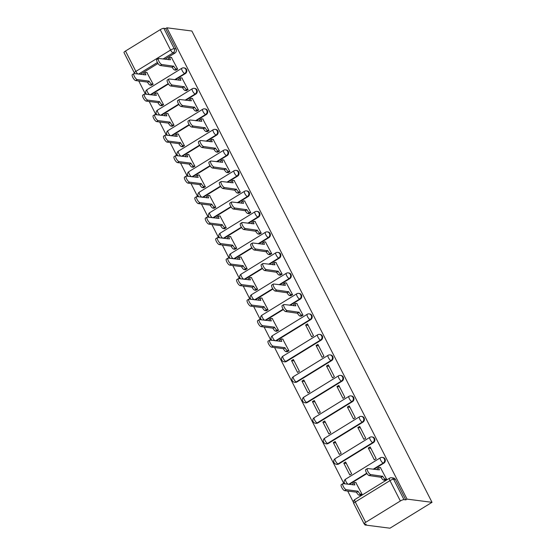 <?xml version="1.0" encoding="UTF-8"?>
<svg xmlns="http://www.w3.org/2000/svg" width="556" height="556" viewBox="0 0 556 556"><rect width="100%" height="100%" fill="white"/><g stroke="black" fill="none" stroke-linecap="round" stroke-linejoin="round"><path stroke-width="0.83" d="M175.321 79.765L185.391 73.566A3.037 2.787 -82.7 0 0 184.439 67.929L183.786 67.846A3.037 2.787 97.3 0 1 184.738 73.482L174.667 79.682M185.767 100.268L195.837 94.068A3.037 2.787 -82.7 0 0 194.885 88.432L194.232 88.348A3.037 2.787 97.3 0 1 195.184 93.985L185.113 100.184M196.212 120.77L206.283 114.571A3.037 2.787 -82.7 0 0 205.331 108.934L204.677 108.851A3.037 2.787 97.3 0 1 205.637 114.487L195.559 120.687M206.658 141.273L216.729 135.08A3.037 2.787 -82.7 0 0 215.777 129.437L215.13 129.353A3.037 2.787 97.3 0 1 216.082 134.997L206.005 141.189M217.104 161.775L227.182 155.583A3.037 2.787 -82.7 0 0 226.222 149.939L225.576 149.856A3.037 2.787 97.3 0 1 226.528 155.499L216.458 161.692M227.55 182.278L237.627 176.085A3.037 2.787 -82.7 0 0 236.675 170.449L236.022 170.365A3.037 2.787 97.3 0 1 236.974 176.002L226.904 182.194M238.003 202.787L248.073 196.588A3.037 2.787 -82.7 0 0 247.121 190.951L246.468 190.868A3.037 2.787 97.3 0 1 247.42 196.504L237.349 202.704M248.449 223.29L258.519 217.09A3.037 2.787 -82.7 0 0 257.567 211.454L256.914 211.37A3.037 2.787 97.3 0 1 257.866 217.007L247.795 223.206M258.894 243.792L268.965 237.593A3.037 2.787 -82.7 0 0 268.013 231.956L267.36 231.873A3.037 2.787 97.3 0 1 268.319 237.509L258.241 243.709M269.34 264.295L279.411 258.095A3.037 2.787 -82.7 0 0 278.459 252.459L277.812 252.375A3.037 2.787 97.3 0 1 278.764 258.012L268.687 264.211M279.786 284.797L289.864 278.598A3.037 2.787 -82.7 0 0 288.905 272.961L288.258 272.878A3.037 2.787 97.3 0 1 289.21 278.514L279.14 284.714M290.232 305.3L300.31 299.107A3.037 2.787 -82.7 0 0 299.357 293.464L298.704 293.38A3.037 2.787 97.3 0 1 299.656 299.024L289.586 305.216M276.158 340.891L310.755 319.61A3.037 2.787 -82.7 0 0 309.803 313.966L309.15 313.883A3.037 2.787 97.3 0 1 310.102 319.526L275.505 340.807M286.5 361.463L321.201 340.112A3.037 2.787 -82.7 0 0 320.249 334.476L319.596 334.392A3.037 2.787 97.3 0 1 320.548 340.029L285.847 361.379A3.037 2.787 97.3 0 1 284.123 361.761L284.769 361.845A3.037 2.787 -82.7 0 0 286.5 361.463L285.847 361.379A3.037 0.959 58.4 0 1 283.324 358.599A3.037 0.959 58.4 0 1 282.914 356.167A3.037 3.037 0 0 0 284.123 361.761M296.946 381.965L331.647 360.615A3.037 2.787 -82.7 0 0 330.695 354.978L330.042 354.895A3.037 2.787 97.3 0 1 331.001 360.531L296.292 381.882A3.037 2.787 97.3 0 1 294.569 382.264L295.215 382.347A3.037 2.787 -82.7 0 0 296.946 381.965L296.292 381.882A3.037 0.959 58.4 0 1 293.77 379.102A3.037 0.959 58.4 0 1 293.366 376.669A3.037 3.037 0 0 0 294.569 382.264M307.392 402.468L342.093 381.117A3.037 2.787 -82.7 0 0 341.141 375.481L340.494 375.397A3.037 2.787 97.3 0 1 341.447 381.034L306.738 402.384A3.037 2.787 97.3 0 1 305.015 402.766L305.668 402.85A3.037 2.787 -82.7 0 0 307.392 402.468L306.738 402.384A3.037 0.959 58.4 0 1 304.215 399.604A3.037 0.959 58.4 0 1 303.812 397.172A3.037 3.037 0 0 0 305.015 402.766M317.837 422.97L352.539 401.62A3.037 2.787 -82.7 0 0 351.587 395.983L350.94 395.9A3.037 2.787 97.3 0 1 351.892 401.536L317.184 422.887A3.037 2.787 97.3 0 1 315.46 423.269L316.114 423.352A3.037 2.787 -82.7 0 0 317.837 422.97L317.184 422.887A3.037 0.959 58.4 0 1 314.661 420.107A3.037 0.959 58.4 0 1 314.258 417.674A3.037 3.037 0 0 0 315.46 423.269M328.283 443.473L362.992 422.122A3.037 2.787 -82.7 0 0 362.039 416.486L361.386 416.402A3.037 2.787 97.3 0 1 362.338 422.039L327.637 443.389A3.037 2.787 97.3 0 1 325.906 443.771L326.56 443.855A3.037 2.787 -82.7 0 0 328.283 443.473L327.637 443.389A3.037 0.959 58.4 0 1 325.114 440.609A3.037 0.959 58.4 0 1 324.704 438.177A3.037 3.037 0 0 0 325.906 443.771M338.729 463.975L373.437 442.625A3.037 2.787 -82.7 0 0 372.485 436.988L371.832 436.905A3.037 2.787 97.3 0 1 372.784 442.541L338.083 463.892A3.037 2.787 97.3 0 1 336.352 464.274L337.005 464.357A3.037 2.787 -82.7 0 0 338.729 463.975L338.083 463.892A3.037 0.959 58.4 0 1 335.56 461.112A3.037 0.959 58.4 0 1 335.15 458.679A3.037 3.037 0 0 0 336.352 464.274M373.813 469.327L383.883 463.134A3.037 2.787 -82.7 0 0 382.931 457.491L382.278 457.407A3.037 2.787 97.3 0 1 383.23 463.051L373.159 469.243M138.75 80.981L145.47 94.166M149.203 101.484L155.916 114.675M159.648 121.986L166.369 135.177M170.094 142.489L176.815 155.68M180.54 162.991L187.261 176.182M190.986 183.494L197.707 196.685M201.432 204.003L208.152 217.187M211.885 224.506L218.598 237.69M222.33 245.008L229.051 258.199M232.776 265.511L239.497 278.702M243.222 286.013L249.943 299.204M253.668 306.516L260.389 319.707M264.114 327.018L270.835 340.209M274.567 347.521L343.962 483.734M347.695 491.045L353.421 502.297M364.493 524.016L364.986 524.989L389.958 528.2L432.019 502.325L407.048 499.114L166.904 27.8L191.869 31.011L432.019 502.325M125.503 51.027L135.879 71.397A3.037 0.709 153 0 0 134.364 72.926L123.981 52.556A3.037 0.709 -27 0 1 125.503 51.027L160.204 29.677A3.037 0.709 -27 0 1 163.839 28.321L165.674 28.558L176.057 48.928A3.037 2.787 97.3 0 1 174.945 53.063L164.868 59.263M158.015 63.474L140.341 74.351M165.674 28.558L166.904 27.8M365.646 522.341L400.355 500.991L389.971 480.62L355.27 501.971L365.646 522.341A3.037 0.709 153 0 0 364.131 523.87A3.037 0.709 153 0 0 364.382 524.002L366.216 524.238L364.986 524.989M405.824 499.872L395.441 479.494A3.037 2.787 -82.7 0 0 393.377 477.993L391.542 477.764A3.037 2.787 97.3 0 1 393.606 479.265L403.99 499.635L405.824 499.872L407.048 499.114M403.99 499.635A3.037 0.709 153 0 0 400.355 500.991M384.689 480.203L386.615 479.237L380.38 467.533M360.163 495.292L362.088 494.326L355.854 482.622M343.775 463.12L349.8 474.949L351.635 473.816L345.61 461.987L343.775 463.12L346.36 463.454M368.294 448.032L374.327 459.861L376.162 458.728L370.136 446.899L368.294 448.032L370.88 448.365M333.322 442.618L339.355 454.447L341.189 453.314L335.164 441.485L333.322 442.618L335.907 442.951M357.849 427.529L363.881 439.358L365.716 438.225L359.69 426.396L357.849 427.529L360.434 427.863M322.876 422.115L328.902 433.944L330.744 432.811L324.718 420.982L322.876 422.115L325.462 422.449M347.403 407.027L353.428 418.856L355.27 417.723L349.244 405.894L347.403 407.027L349.988 407.36M312.43 401.613L318.456 413.442L320.298 412.309L314.272 400.48L312.43 401.613L315.016 401.946M336.957 386.524L342.982 398.353L344.824 397.22L338.799 385.391L336.957 386.524L339.542 386.858M301.984 381.11L308.01 392.939L309.852 391.806L303.826 379.977L301.984 381.11L304.57 381.444M326.511 366.022L332.537 377.851L334.378 376.718L328.353 364.889L326.511 366.022L329.096 366.355M291.539 360.608L297.564 372.437L299.406 371.304L293.373 359.475L291.539 360.608L294.124 360.934M316.065 345.519L322.091 357.348L323.933 356.215L317.9 344.386L316.065 345.519L318.651 345.846M287.035 351.767L288.953 350.801L282.726 339.097M305.619 325.01L311.645 336.839L313.48 335.713L307.454 323.884L305.619 325.01L308.205 325.343M276.589 331.265L278.507 330.299L272.28 318.595M301.116 316.176L303.034 315.21L296.8 303.506M266.136 310.762L268.061 309.789L261.827 298.092M290.663 295.674L292.588 294.701L286.354 283.004M255.69 290.26L257.616 289.287L251.381 277.583M280.217 275.171L282.142 274.198L275.908 262.495M245.245 269.75L247.17 268.784L240.936 257.08M269.771 254.662L271.696 253.696L265.462 241.992M234.799 249.248L236.724 248.282L230.49 236.578M259.325 234.159L261.25 233.193L255.016 221.49M224.353 228.745L226.271 227.779L220.044 216.075M248.88 213.657L250.798 212.691L244.57 200.987M213.907 208.243L215.825 207.277L209.598 195.573M238.434 193.154L240.352 192.188L234.125 180.485M203.461 187.74L205.379 186.774L199.145 175.07M227.981 172.652L229.906 171.686L223.672 159.982M193.008 167.238L194.934 166.272L188.699 154.568M217.535 152.149L219.46 151.183L213.226 139.48M182.563 146.735L184.488 145.762L178.254 134.065M207.089 131.647L209.014 130.674L202.78 118.977M172.117 126.233L174.042 125.26L167.808 113.556M196.643 111.144L198.568 110.171L192.334 98.468M161.671 105.723L163.589 104.757L157.362 93.054M186.197 90.635L188.116 89.669L181.888 77.965M151.225 85.221L153.143 84.255L146.916 72.551M175.752 70.132L177.67 69.166L171.443 57.463M168.468 83.977L150.794 94.854M178.914 104.486L161.24 115.356M189.36 124.989L171.686 135.859M199.806 145.491L182.132 156.361M210.251 165.994L192.578 176.864M220.697 186.496L203.023 197.366M231.143 206.999L213.476 217.876M241.596 227.501L223.922 238.378M252.042 248.004L234.368 258.881M262.488 268.513L244.814 279.383M272.933 289.016L255.26 299.886M283.379 309.518L265.705 320.388M366.96 473.545L349.286 484.415M380.665 467.568L379.255 467.387A3.037 0.959 58.4 0 0 379.004 467.429A3.037 0.959 58.4 0 0 379.407 469.862L367.676 468.541A3.489 1.105 58.4 0 0 367.384 468.59A3.489 1.105 58.4 0 0 368.058 471.766A3.489 1.105 58.4 0 0 370.755 474.588L382.688 476.304A3.037 0.959 58.4 0 0 385.211 479.084L383.619 480.064A3.037 0.959 -121.6 0 1 381.096 477.284L369.163 475.568A3.489 1.105 -121.6 0 1 366.46 472.746A3.489 1.105 -121.6 0 1 365.792 469.57L367.384 468.59M384.974 480.238L383.619 480.064M377.371 469.785A3.037 0.959 -121.6 0 1 377.406 468.409L379.004 467.429M386.573 479.258L385.211 479.084M382.591 476.103L380.992 477.09M360.448 495.327L359.093 495.153A3.037 0.959 -121.6 0 1 356.57 492.373L358.161 491.393A3.037 0.959 58.4 0 0 360.684 494.173L362.046 494.347M356.139 482.657L354.728 482.476A3.037 0.959 58.4 0 0 354.478 482.518A3.037 0.959 58.4 0 0 354.881 484.95L343.149 483.63A3.489 1.105 58.4 0 0 342.864 483.678A3.489 1.105 58.4 0 0 343.532 486.854A3.489 1.105 58.4 0 0 346.228 489.676L358.064 491.198M356.472 492.178L344.637 490.656A3.489 1.105 -121.6 0 1 341.94 487.834A3.489 1.105 -121.6 0 1 341.266 484.658L342.864 483.678M352.845 484.874A3.037 0.959 -121.6 0 1 352.879 483.498L354.478 482.518M297.092 303.541L295.674 303.361A3.037 0.959 58.4 0 0 295.424 303.402A3.037 0.959 58.4 0 0 295.834 305.835L284.102 304.514A3.489 1.105 58.4 0 0 283.81 304.563A3.489 1.105 58.4 0 0 284.484 307.739A3.489 1.105 58.4 0 0 287.181 310.561L299.114 312.277A3.037 0.959 58.4 0 0 301.637 315.057L300.045 316.037A3.037 0.959 -121.6 0 1 297.523 313.257L285.582 311.541A3.489 1.105 -121.6 0 1 282.886 308.719A3.489 1.105 -121.6 0 1 282.219 305.543L283.81 304.563M301.401 316.211L300.045 316.037M293.797 305.758A3.037 0.959 -121.6 0 1 293.832 304.382L295.424 303.402M302.992 315.231L301.637 315.057M299.017 312.076L297.418 313.063M286.646 283.039L285.228 282.858A3.037 0.959 58.4 0 0 284.978 282.9A3.037 0.959 58.4 0 0 285.388 285.332L273.649 284.012A3.489 1.105 58.4 0 0 273.364 284.06A3.489 1.105 58.4 0 0 274.032 287.237A3.489 1.105 58.4 0 0 276.735 290.058L288.668 291.775A3.037 0.959 58.4 0 0 291.191 294.555L289.593 295.535A3.037 0.959 -121.6 0 1 287.07 292.755L275.137 291.038A3.489 1.105 -121.6 0 1 272.44 288.216A3.489 1.105 -121.6 0 1 271.773 285.04L273.364 284.06M290.955 295.709L289.593 295.535M283.351 285.256A3.037 0.959 -121.6 0 1 283.386 283.88L284.978 282.9M292.546 294.729L291.191 294.555M288.564 291.573L286.972 292.553M276.2 262.536L274.782 262.356A3.037 0.959 58.4 0 0 274.532 262.397A3.037 0.959 58.4 0 0 274.942 264.83L263.203 263.509A3.489 1.105 58.4 0 0 262.918 263.558A3.489 1.105 58.4 0 0 263.586 266.734A3.489 1.105 58.4 0 0 266.289 269.549L278.222 271.272A3.037 0.959 58.4 0 0 280.745 274.052L279.147 275.032A3.037 0.959 -121.6 0 1 276.624 272.252L264.691 270.536A3.489 1.105 -121.6 0 1 261.994 267.714A3.489 1.105 -121.6 0 1 261.32 264.538L262.918 263.558M280.509 275.206L279.147 275.032M272.899 264.753A3.037 0.959 -121.6 0 1 272.94 263.377L274.532 262.397M282.1 274.226L280.745 274.052M278.118 271.071L276.527 272.051M265.747 242.034L264.336 241.846A3.037 0.959 58.4 0 0 264.086 241.895A3.037 0.959 58.4 0 0 264.489 244.327L252.758 243A3.489 1.105 58.4 0 0 252.473 243.055A3.489 1.105 58.4 0 0 253.14 246.232A3.489 1.105 58.4 0 0 255.836 249.046L267.777 250.763A3.037 0.959 58.4 0 0 270.292 253.55L268.701 254.53A3.037 0.959 -121.6 0 1 266.178 251.75L254.245 250.026A3.489 1.105 -121.6 0 1 251.548 247.211A3.489 1.105 -121.6 0 1 250.874 244.035L252.473 243.055M270.063 254.704L268.701 254.53M262.453 244.251A3.037 0.959 -121.6 0 1 262.488 242.875L264.086 241.895M271.655 253.724L270.292 253.55M267.672 250.568L266.081 251.548M255.301 221.531L253.89 221.344A3.037 0.959 58.4 0 0 253.64 221.392A3.037 0.959 58.4 0 0 254.043 223.825L242.312 222.497A3.489 1.105 58.4 0 0 242.02 222.553A3.489 1.105 58.4 0 0 242.694 225.722A3.489 1.105 58.4 0 0 245.391 228.544L257.324 230.26A3.037 0.959 58.4 0 0 259.847 233.04L258.255 234.027A3.037 0.959 -121.6 0 1 255.732 231.24L243.799 229.524A3.489 1.105 -121.6 0 1 241.102 226.709A3.489 1.105 -121.6 0 1 240.428 223.533L242.02 222.553M259.61 234.201L258.255 234.027M252.007 223.748A3.037 0.959 -121.6 0 1 252.042 222.372L253.64 221.392M261.209 233.221L259.847 233.04M257.226 230.066L255.635 231.046M244.855 201.022L243.445 200.841A3.037 0.959 58.4 0 0 243.194 200.89A3.037 0.959 58.4 0 0 243.597 203.322L231.866 201.995A3.489 1.105 58.4 0 0 231.574 202.043A3.489 1.105 58.4 0 0 232.248 205.22A3.489 1.105 58.4 0 0 234.945 208.041L246.878 209.758A3.037 0.959 58.4 0 0 249.401 212.538L247.809 213.518A3.037 0.959 -121.6 0 1 245.286 210.738L233.353 209.021A3.489 1.105 -121.6 0 1 230.65 206.2A3.489 1.105 -121.6 0 1 229.982 203.03L231.574 202.043M249.164 213.699L247.809 213.518M241.561 203.239A3.037 0.959 -121.6 0 1 241.596 201.87L243.194 200.89M250.763 212.712L249.401 212.538M246.781 209.563L245.182 210.543M234.41 180.519L232.992 180.339A3.037 0.959 58.4 0 0 232.742 180.38A3.037 0.959 58.4 0 0 233.152 182.813L221.42 181.492A3.489 1.105 58.4 0 0 221.128 181.541A3.489 1.105 58.4 0 0 221.802 184.717A3.489 1.105 58.4 0 0 224.499 187.539L236.432 189.255A3.037 0.959 58.4 0 0 238.955 192.035L237.363 193.015A3.037 0.959 -121.6 0 1 234.84 190.235L222.907 188.519A3.489 1.105 -121.6 0 1 220.204 185.697A3.489 1.105 -121.6 0 1 219.537 182.521L221.128 181.541M238.719 193.189L237.363 193.015M231.115 182.736A3.037 0.959 -121.6 0 1 231.15 181.367L232.742 180.38M240.31 192.209L238.955 192.035M236.335 189.061L234.736 190.041M223.964 160.017L222.546 159.836A3.037 0.959 58.4 0 0 222.296 159.878A3.037 0.959 58.4 0 0 222.706 162.31L210.967 160.99A3.489 1.105 58.4 0 0 210.682 161.038A3.489 1.105 58.4 0 0 211.35 164.215A3.489 1.105 58.4 0 0 214.053 167.036L225.986 168.753A3.037 0.959 58.4 0 0 228.509 171.533L226.911 172.513A3.037 0.959 -121.6 0 1 224.388 169.733L212.455 168.016A3.489 1.105 -121.6 0 1 209.758 165.195A3.489 1.105 -121.6 0 1 209.091 162.018L210.682 161.038M228.273 172.687L226.911 172.513M220.669 162.234A3.037 0.959 -121.6 0 1 220.704 160.858L222.296 159.878M229.864 171.707L228.509 171.533M225.882 168.558L224.29 169.538M213.518 139.514L212.1 139.334A3.037 0.959 58.4 0 0 211.85 139.375A3.037 0.959 58.4 0 0 212.26 141.808L200.521 140.487A3.489 1.105 58.4 0 0 200.236 140.536A3.489 1.105 58.4 0 0 200.904 143.712A3.489 1.105 58.4 0 0 203.607 146.534L215.54 148.25A3.037 0.959 58.4 0 0 218.063 151.03L216.465 152.01A3.037 0.959 -121.6 0 1 213.942 149.23L202.009 147.514A3.489 1.105 -121.6 0 1 199.312 144.692A3.489 1.105 -121.6 0 1 198.638 141.516L200.236 140.536M217.827 152.184L216.465 152.01M210.217 141.731A3.037 0.959 -121.6 0 1 210.258 140.355L211.85 139.375M219.418 151.204L218.063 151.03M215.436 148.049L213.845 149.036M287.32 351.802L285.965 351.628A3.037 0.959 -121.6 0 1 283.442 348.848L285.033 347.868A3.037 0.959 58.4 0 0 287.556 350.648L288.918 350.822M283.011 339.132L281.6 338.951A3.037 0.959 58.4 0 0 281.35 338.993A3.037 0.959 58.4 0 0 281.753 341.426L270.021 340.105A3.489 1.105 58.4 0 0 269.729 340.154A3.489 1.105 58.4 0 0 270.404 343.33A3.489 1.105 58.4 0 0 273.1 346.152L284.936 347.674M283.338 348.654L271.509 347.132A3.489 1.105 -121.6 0 1 268.805 344.31A3.489 1.105 -121.6 0 1 268.138 341.134L269.729 340.154M279.717 341.349A3.037 0.959 -121.6 0 1 279.751 339.973L281.35 338.993M276.874 331.3L275.519 331.126A3.037 0.959 -121.6 0 1 272.996 328.346L274.588 327.366A3.037 0.959 58.4 0 0 277.11 330.146L278.473 330.32M272.565 318.63L271.147 318.449A3.037 0.959 58.4 0 0 270.897 318.491A3.037 0.959 58.4 0 0 271.307 320.923L259.576 319.603A3.489 1.105 58.4 0 0 259.284 319.651A3.489 1.105 58.4 0 0 259.958 322.827A3.489 1.105 58.4 0 0 262.654 325.649L274.49 327.164M272.892 328.151L261.063 326.629A3.489 1.105 -121.6 0 1 258.359 323.807A3.489 1.105 -121.6 0 1 257.692 320.631L259.284 319.651M269.271 320.847A3.037 0.959 -121.6 0 1 269.306 319.471L270.897 318.491M266.428 310.797L265.073 310.623A3.037 0.959 -121.6 0 1 262.55 307.843L264.142 306.863A3.037 0.959 58.4 0 0 266.665 309.643L268.02 309.817M262.119 298.127L260.701 297.946A3.037 0.959 58.4 0 0 260.451 297.988A3.037 0.959 58.4 0 0 260.861 300.421L249.13 299.1A3.489 1.105 58.4 0 0 248.838 299.149A3.489 1.105 58.4 0 0 249.505 302.325A3.489 1.105 58.4 0 0 252.209 305.147L264.037 306.662M262.446 307.642L250.61 306.127A3.489 1.105 -121.6 0 1 247.913 303.305A3.489 1.105 -121.6 0 1 247.246 300.129L248.838 299.149M258.825 300.344A3.037 0.959 -121.6 0 1 258.86 298.968L260.451 297.988M255.982 290.295L254.62 290.121A3.037 0.959 -121.6 0 1 252.097 287.341L253.696 286.361A3.037 0.959 58.4 0 0 256.219 289.141L257.574 289.315M251.673 277.625L250.256 277.444A3.037 0.959 58.4 0 0 250.005 277.486A3.037 0.959 58.4 0 0 250.415 279.918L238.677 278.598A3.489 1.105 58.4 0 0 238.392 278.646A3.489 1.105 58.4 0 0 239.059 281.822A3.489 1.105 58.4 0 0 241.763 284.637L253.592 286.159M252 287.139L240.164 285.624A3.489 1.105 -121.6 0 1 237.468 282.802A3.489 1.105 -121.6 0 1 236.793 279.626L238.392 278.646M248.372 279.842A3.037 0.959 -121.6 0 1 248.414 278.466L250.005 277.486M245.537 269.792L244.174 269.618A3.037 0.959 -121.6 0 1 241.651 266.838L243.25 265.851A3.037 0.959 58.4 0 0 245.773 268.638L247.128 268.812M241.228 257.122L239.81 256.935A3.037 0.959 58.4 0 0 239.56 256.983A3.037 0.959 58.4 0 0 239.963 259.416L228.231 258.088A3.489 1.105 58.4 0 0 227.946 258.144A3.489 1.105 58.4 0 0 228.613 261.32A3.489 1.105 58.4 0 0 231.31 264.135L243.146 265.657M241.554 266.637L229.718 265.115A3.489 1.105 -121.6 0 1 227.022 262.3A3.489 1.105 -121.6 0 1 226.348 259.124L227.946 258.144M237.926 259.339A3.037 0.959 -121.6 0 1 237.968 257.963L239.56 256.983M235.084 249.29L233.728 249.116A3.037 0.959 -121.6 0 1 231.206 246.329L232.797 245.349A3.037 0.959 58.4 0 0 235.32 248.129L236.682 248.31M230.775 236.62L229.364 236.432A3.037 0.959 58.4 0 0 229.114 236.481A3.037 0.959 58.4 0 0 229.517 238.913L217.785 237.586A3.489 1.105 58.4 0 0 217.5 237.641A3.489 1.105 58.4 0 0 218.167 240.811A3.489 1.105 58.4 0 0 220.864 243.632L232.7 245.154M231.108 246.134L219.272 244.612A3.489 1.105 -121.6 0 1 216.576 241.797A3.489 1.105 -121.6 0 1 215.902 238.621L217.5 237.641M227.48 238.837A3.037 0.959 -121.6 0 1 227.515 237.461L229.114 236.481M224.638 228.787L223.283 228.606A3.037 0.959 -121.6 0 1 220.76 225.826L222.351 224.846A3.037 0.959 58.4 0 0 224.874 227.626L226.236 227.8M220.329 216.11L218.918 215.93A3.037 0.959 58.4 0 0 218.668 215.978A3.037 0.959 58.4 0 0 219.071 218.411L207.339 217.083A3.489 1.105 58.4 0 0 207.047 217.132A3.489 1.105 58.4 0 0 207.722 220.308A3.489 1.105 58.4 0 0 210.418 223.13L222.254 224.652M220.656 225.632L208.827 224.11A3.489 1.105 -121.6 0 1 206.123 221.288A3.489 1.105 -121.6 0 1 205.456 218.119L207.047 217.132M217.035 218.327A3.037 0.959 -121.6 0 1 217.069 216.958L218.668 215.978M214.192 208.278L212.837 208.104A3.037 0.959 -121.6 0 1 210.314 205.324L211.905 204.344A3.037 0.959 58.4 0 0 214.428 207.124L215.791 207.298M209.883 195.608L208.465 195.427A3.037 0.959 58.4 0 0 208.215 195.469A3.037 0.959 58.4 0 0 208.625 197.901L196.893 196.581A3.489 1.105 58.4 0 0 196.602 196.629A3.489 1.105 58.4 0 0 197.276 199.806A3.489 1.105 58.4 0 0 199.972 202.627L211.808 204.149M210.21 205.129L198.381 203.607A3.489 1.105 -121.6 0 1 195.677 200.785A3.489 1.105 -121.6 0 1 195.01 197.609L196.602 196.629M206.589 197.825A3.037 0.959 -121.6 0 1 206.624 196.456L208.215 195.469M203.746 187.775L202.391 187.601A3.037 0.959 -121.6 0 1 199.868 184.821L201.46 183.841A3.037 0.959 58.4 0 0 203.982 186.621L205.338 186.795M199.437 175.105L198.019 174.925A3.037 0.959 58.4 0 0 197.769 174.966A3.037 0.959 58.4 0 0 198.179 177.399L186.448 176.078A3.489 1.105 58.4 0 0 186.156 176.127A3.489 1.105 58.4 0 0 186.823 179.303A3.489 1.105 58.4 0 0 189.526 182.125L201.355 183.647M199.764 184.627L187.928 183.105A3.489 1.105 -121.6 0 1 185.231 180.283A3.489 1.105 -121.6 0 1 184.564 177.107L186.156 176.127M196.143 177.322A3.037 0.959 -121.6 0 1 196.178 175.946L197.769 174.966M193.3 167.273L191.938 167.099A3.037 0.959 -121.6 0 1 189.415 164.319L191.014 163.339A3.037 0.959 58.4 0 0 193.537 166.119L194.892 166.293M188.991 154.603L187.574 154.422A3.037 0.959 58.4 0 0 187.323 154.464A3.037 0.959 58.4 0 0 187.733 156.896L175.995 155.576A3.489 1.105 58.4 0 0 175.71 155.624A3.489 1.105 58.4 0 0 176.377 158.801A3.489 1.105 58.4 0 0 179.081 161.622L190.91 163.137M189.318 164.124L177.482 162.602A3.489 1.105 -121.6 0 1 174.786 159.78A3.489 1.105 -121.6 0 1 174.118 156.604L175.71 155.624M185.69 156.82A3.037 0.959 -121.6 0 1 185.732 155.444L187.323 154.464M203.072 119.012L201.654 118.831A3.037 0.959 58.4 0 0 201.404 118.873A3.037 0.959 58.4 0 0 201.807 121.305L190.076 119.985A3.489 1.105 58.4 0 0 189.791 120.033A3.489 1.105 58.4 0 0 190.458 123.21A3.489 1.105 58.4 0 0 193.154 126.031L205.095 127.748A3.037 0.959 58.4 0 0 207.617 130.528L206.019 131.508A3.037 0.959 -121.6 0 1 203.496 128.728L191.563 127.011A3.489 1.105 -121.6 0 1 188.866 124.19A3.489 1.105 -121.6 0 1 188.192 121.013L189.791 120.033M207.381 131.682L206.019 131.508M199.771 121.229A3.037 0.959 -121.6 0 1 199.806 119.853L201.404 118.873M208.973 130.702L207.617 130.528M204.99 127.546L203.399 128.526M182.855 146.77L181.492 146.596A3.037 0.959 -121.6 0 1 178.969 143.816L180.568 142.836A3.037 0.959 58.4 0 0 183.091 145.616L184.446 145.79M178.545 134.1L177.128 133.92A3.037 0.959 58.4 0 0 176.877 133.961A3.037 0.959 58.4 0 0 177.281 136.394L165.549 135.073A3.489 1.105 58.4 0 0 165.264 135.122A3.489 1.105 58.4 0 0 165.931 138.298A3.489 1.105 58.4 0 0 168.628 141.12L180.464 142.635M178.872 143.615L167.036 142.1A3.489 1.105 -121.6 0 1 164.34 139.278A3.489 1.105 -121.6 0 1 163.666 136.102L165.264 135.122M175.244 136.317A3.037 0.959 -121.6 0 1 175.286 134.941L176.877 133.961M192.619 98.509L191.208 98.329A3.037 0.959 58.4 0 0 190.958 98.37A3.037 0.959 58.4 0 0 191.361 100.803L179.63 99.482A3.489 1.105 58.4 0 0 179.338 99.531A3.489 1.105 58.4 0 0 180.012 102.707A3.489 1.105 58.4 0 0 182.709 105.522L194.642 107.245A3.037 0.959 58.4 0 0 197.165 110.025L195.573 111.005A3.037 0.959 -121.6 0 1 193.05 108.225L181.117 106.509A3.489 1.105 -121.6 0 1 178.42 103.687A3.489 1.105 -121.6 0 1 177.746 100.511L179.338 99.531M196.928 111.179L195.573 111.005M189.325 100.726A3.037 0.959 -121.6 0 1 189.36 99.35L190.958 98.37M198.527 110.199L197.165 110.025M194.544 107.044L192.953 108.024M172.409 126.268L171.046 126.094A3.037 0.959 -121.6 0 1 168.524 123.314L170.115 122.334A3.037 0.959 58.4 0 0 172.638 125.114L174 125.288M168.093 113.598L166.682 113.417A3.037 0.959 58.4 0 0 166.432 113.459A3.037 0.959 58.4 0 0 166.835 115.891L155.103 114.571A3.489 1.105 58.4 0 0 154.818 114.619A3.489 1.105 58.4 0 0 155.485 117.796A3.489 1.105 58.4 0 0 158.182 120.61L170.018 122.132M168.426 123.112L156.59 121.597A3.489 1.105 -121.6 0 1 153.894 118.775A3.489 1.105 -121.6 0 1 153.22 115.599L154.818 114.619M164.798 115.815A3.037 0.959 -121.6 0 1 164.833 114.439L166.432 113.459M182.173 78.007L180.763 77.819A3.037 0.959 58.4 0 0 180.512 77.868A3.037 0.959 58.4 0 0 180.915 80.3L169.184 78.973A3.489 1.105 58.4 0 0 168.892 79.028A3.489 1.105 58.4 0 0 169.566 82.205A3.489 1.105 58.4 0 0 172.263 85.019L184.196 86.736A3.037 0.959 58.4 0 0 186.719 89.523L185.127 90.503A3.037 0.959 -121.6 0 1 182.604 87.723L170.671 85.999A3.489 1.105 -121.6 0 1 167.968 83.185A3.489 1.105 -121.6 0 1 167.3 80.008L168.892 79.028M186.482 90.677L185.127 90.503M178.879 80.224A3.037 0.959 -121.6 0 1 178.914 78.848L180.512 77.868M188.081 89.697L186.719 89.523M184.099 86.541L182.5 87.521M161.956 105.765L160.601 105.591A3.037 0.959 -121.6 0 1 158.078 102.811L159.669 101.824A3.037 0.959 58.4 0 0 162.192 104.611L163.554 104.785M157.647 93.095L156.236 92.908A3.037 0.959 58.4 0 0 155.986 92.956A3.037 0.959 58.4 0 0 156.389 95.389L144.657 94.061A3.489 1.105 58.4 0 0 144.365 94.117A3.489 1.105 58.4 0 0 145.04 97.293A3.489 1.105 58.4 0 0 147.736 100.108L159.572 101.63M157.974 102.61L146.145 101.088A3.489 1.105 -121.6 0 1 143.441 98.273A3.489 1.105 -121.6 0 1 142.774 95.097L144.365 94.117M154.353 95.312A3.037 0.959 -121.6 0 1 154.387 93.936L155.986 92.956M171.728 57.504L170.31 57.317A3.037 0.959 58.4 0 0 170.06 57.365A3.037 0.959 58.4 0 0 170.47 59.798L158.738 58.47A3.489 1.105 58.4 0 0 158.446 58.526A3.489 1.105 58.4 0 0 159.12 61.695A3.489 1.105 58.4 0 0 161.817 64.517L173.75 66.233A3.037 0.959 58.4 0 0 176.273 69.013L174.681 70A3.037 0.959 -121.6 0 1 172.158 67.213L160.225 65.497A3.489 1.105 -121.6 0 1 157.522 62.682A3.489 1.105 -121.6 0 1 156.855 59.506L158.446 58.526M176.037 70.174L174.681 70M168.433 59.721A3.037 0.959 -121.6 0 1 168.468 58.345L170.06 57.365M177.628 69.194L176.273 69.013M173.653 66.039L172.054 67.019M151.51 85.263L150.155 85.089A3.037 0.959 -121.6 0 1 147.632 82.302L149.223 81.322A3.037 0.959 58.4 0 0 151.746 84.102L153.108 84.283M147.201 72.593L145.79 72.405A3.037 0.959 58.4 0 0 145.533 72.454A3.037 0.959 58.4 0 0 145.943 74.886L134.211 73.559A3.489 1.105 58.4 0 0 133.92 73.614A3.489 1.105 58.4 0 0 134.594 76.784A3.489 1.105 58.4 0 0 137.29 79.605L149.126 81.127M147.528 82.107L135.699 80.585A3.489 1.105 -121.6 0 1 132.995 77.77A3.489 1.105 -121.6 0 1 132.328 74.594L133.92 73.614M143.907 74.81A3.037 0.959 -121.6 0 1 143.941 73.434L145.533 72.454M185.391 73.566L184.738 73.482A3.037 0.959 -121.6 0 1 182.215 70.702A3.037 0.959 58.4 0 1 181.812 68.27L147.104 89.62A3.037 0.959 58.4 0 0 147.514 92.053A3.037 0.959 58.4 0 0 149.696 94.715M195.837 94.068L195.184 93.985A3.037 0.959 -121.6 0 1 192.661 91.205A3.037 0.959 58.4 0 1 192.258 88.772L157.55 110.123A3.037 0.959 58.4 0 0 157.96 112.555A3.037 0.959 58.4 0 0 160.142 115.217M206.283 114.571L205.637 114.487A3.037 0.959 -121.6 0 1 203.114 111.707A3.037 0.959 58.4 0 1 202.704 109.275L168.002 130.625A3.037 0.959 58.4 0 0 168.405 133.058A3.037 0.959 58.4 0 0 170.588 135.72M216.729 135.08L216.082 134.997A3.037 0.959 -121.6 0 1 213.56 132.21A3.037 0.959 58.4 0 1 213.15 129.777L178.448 151.128A3.037 0.959 58.4 0 0 178.851 153.56A3.037 0.959 58.4 0 0 181.034 156.222M227.182 155.583L226.528 155.499A3.037 0.959 -121.6 0 1 224.005 152.719A3.037 0.959 58.4 0 1 223.595 150.287L188.894 171.637A3.037 0.959 58.4 0 0 189.297 174.07A3.037 0.959 58.4 0 0 191.486 176.725M237.627 176.085L236.974 176.002A3.037 0.959 -121.6 0 1 234.451 173.222A3.037 0.959 58.4 0 1 234.048 170.789L199.34 192.14A3.037 0.959 58.4 0 0 199.75 194.572A3.037 0.959 58.4 0 0 201.932 197.227M248.073 196.588L247.42 196.504A3.037 0.959 -121.6 0 1 244.897 193.724A3.037 0.959 58.4 0 1 244.494 191.292L209.786 212.642A3.037 0.959 58.4 0 0 210.196 215.075A3.037 0.959 58.4 0 0 212.378 217.73M258.519 217.09L257.866 217.007A3.037 0.959 -121.6 0 1 255.343 214.227A3.037 0.959 58.4 0 1 254.94 211.794L220.232 233.145A3.037 0.959 58.4 0 0 220.642 235.577A3.037 0.959 58.4 0 0 222.824 238.232M268.965 237.593L268.319 237.509A3.037 0.959 -121.6 0 1 265.796 234.729A3.037 0.959 58.4 0 1 265.386 232.297L230.684 253.647A3.037 0.959 58.4 0 0 231.087 256.08A3.037 0.959 58.4 0 0 233.27 258.742M279.411 258.095L278.764 258.012A3.037 0.959 -121.6 0 1 276.242 255.232A3.037 0.959 58.4 0 1 275.832 252.799L241.13 274.15A3.037 0.959 58.4 0 0 241.533 276.582A3.037 0.959 58.4 0 0 243.716 279.244M289.864 278.598L289.21 278.514A3.037 0.959 -121.6 0 1 286.688 275.734A3.037 0.959 58.4 0 1 286.277 273.302L251.576 294.652A3.037 0.959 58.4 0 0 251.979 297.085A3.037 0.959 58.4 0 0 254.168 299.747M300.31 299.107L299.656 299.024A3.037 0.959 -121.6 0 1 297.133 296.237A3.037 0.959 58.4 0 1 296.73 293.804L262.022 315.155A3.037 0.959 58.4 0 0 262.432 317.587A3.037 0.959 58.4 0 0 264.614 320.249M310.755 319.61L310.102 319.526A3.037 0.959 -121.6 0 1 307.579 316.746A3.037 0.959 58.4 0 1 307.176 314.314L272.468 335.664A3.037 0.959 58.4 0 0 272.878 338.097A3.037 0.959 58.4 0 0 275.06 340.752M321.201 340.112L320.548 340.029A3.037 0.959 -121.6 0 1 318.025 337.249A3.037 0.959 58.4 0 1 317.622 334.816L282.914 356.167M331.647 360.615L331.001 360.531A3.037 0.959 -121.6 0 1 328.478 357.751A3.037 0.959 58.4 0 1 328.068 355.319L293.366 376.669M342.093 381.117L341.447 381.034A3.037 0.959 -121.6 0 1 338.924 378.254A3.037 0.959 58.4 0 1 338.514 375.821L303.812 397.172M352.539 401.62L351.892 401.536A3.037 0.959 -121.6 0 1 349.37 398.756A3.037 0.959 58.4 0 1 348.959 396.324L314.258 417.674M362.992 422.122L362.338 422.039A3.037 0.959 -121.6 0 1 359.815 419.259A3.037 0.959 58.4 0 1 359.412 416.826L324.704 438.177M373.437 442.625L372.784 442.541A3.037 0.959 -121.6 0 1 370.261 439.761A3.037 0.959 58.4 0 1 369.858 437.329L335.15 458.679M383.883 463.134L383.23 463.051A3.037 0.959 -121.6 0 1 380.707 460.264A3.037 0.959 58.4 0 1 380.304 457.831L345.596 479.182A3.037 0.959 58.4 0 0 346.006 481.614A3.037 0.959 58.4 0 0 348.188 484.276M174.945 53.063L173.111 52.827L163.033 59.026M157.417 62.48L138.513 74.115M138.062 74.059A3.037 0.959 58.4 0 1 135.879 71.397L170.588 50.047L160.204 29.677M168.239 83.636L150.141 94.77M178.685 104.139L160.587 115.273M189.13 124.641L171.033 135.775M199.583 145.144L181.478 156.278M210.029 165.646L191.931 176.78M220.475 186.149L202.377 197.283M230.921 206.658L212.823 217.792M241.367 227.161L223.269 238.295M251.812 247.663L233.715 258.797M262.265 268.166L244.16 279.3M272.711 288.668L254.613 299.802M283.157 309.171L265.059 320.305M366.731 473.198L348.633 484.332M395.441 479.494L393.606 479.265A3.037 0.709 -27 0 0 389.971 480.62A3.037 0.959 -121.6 0 1 389.568 478.188L354.86 499.538A3.037 3.037 0 0 0 353.748 503.5L364.131 523.87M176.057 48.928L174.223 48.692A3.037 2.787 97.3 0 1 173.111 52.827A3.037 0.959 58.4 0 1 170.588 50.047A3.037 0.709 -27 0 1 174.223 48.692L163.839 28.321M353.748 503.5A3.037 0.709 153 0 1 355.27 501.971A3.037 0.959 -121.6 0 1 354.86 499.538M382.688 476.304L381.096 477.284M370.755 474.588L369.163 475.568M356.57 492.373L358.161 491.393M359.093 495.153L360.684 494.173M344.637 490.656L346.228 489.676M299.114 312.277L297.523 313.257M287.181 310.561L285.582 311.541M288.668 291.775L287.07 292.755M276.735 290.058L275.137 291.038M278.222 271.272L276.624 272.252M266.289 269.549L264.691 270.536M267.777 250.763L266.178 251.75M255.836 249.046L254.245 250.026M257.324 230.26L255.732 231.24M245.391 228.544L243.799 229.524M246.878 209.758L245.286 210.738M234.945 208.041L233.353 209.021M236.432 189.255L234.84 190.235M224.499 187.539L222.907 188.519M225.986 168.753L224.388 169.733M214.053 167.036L212.455 168.016M215.54 148.25L213.942 149.23M203.607 146.534L202.009 147.514M283.442 348.848L285.033 347.868M285.965 351.628L287.556 350.648M271.509 347.132L273.1 346.152M272.996 328.346L274.588 327.366M275.519 331.126L277.11 330.146M261.063 326.629L262.654 325.649M262.55 307.843L264.142 306.863M265.073 310.623L266.665 309.643M250.61 306.127L252.209 305.147M252.097 287.341L253.696 286.361M254.62 290.121L256.219 289.141M240.164 285.624L241.763 284.637M241.651 266.838L243.25 265.851M244.174 269.618L245.773 268.638M229.718 265.115L231.31 264.135M231.206 246.329L232.797 245.349M233.728 249.116L235.32 248.129M219.272 244.612L220.864 243.632M220.76 225.826L222.351 224.846M223.283 228.606L224.874 227.626M208.827 224.11L210.418 223.13M210.314 205.324L211.905 204.344M212.837 208.104L214.428 207.124M198.381 203.607L199.972 202.627M199.868 184.821L201.46 183.841M202.391 187.601L203.982 186.621M187.928 183.105L189.526 182.125M189.415 164.319L191.014 163.339M191.938 167.099L193.537 166.119M177.482 162.602L179.081 161.622M205.095 127.748L203.496 128.728M193.154 126.031L191.563 127.011M178.969 143.816L180.568 142.836M181.492 146.596L183.091 145.616M167.036 142.1L168.628 141.12M194.642 107.245L193.05 108.225M182.709 105.522L181.117 106.509M168.524 123.314L170.115 122.334M171.046 126.094L172.638 125.114M156.59 121.597L158.182 120.61M184.196 86.736L182.604 87.723M172.263 85.019L170.671 85.999M158.078 102.811L159.669 101.824M160.601 105.591L162.192 104.611M146.145 101.088L147.736 100.108M173.75 66.233L172.158 67.213M161.817 64.517L160.225 65.497M147.632 82.302L149.223 81.322M150.155 85.089L151.746 84.102M135.699 80.585L137.29 79.605M345.596 479.182A3.037 3.037 0 0 0 344.991 483.866M382.278 457.407A3.037 3.037 0 0 0 380.304 457.831M371.832 436.905A3.037 3.037 0 0 0 369.858 437.329M361.386 416.402A3.037 3.037 0 0 0 359.412 416.826M350.94 395.9A3.037 3.037 0 0 0 348.959 396.324M340.494 375.397A3.037 3.037 0 0 0 338.514 375.821M330.042 354.895A3.037 3.037 0 0 0 328.068 355.319M319.596 334.392A3.037 3.037 0 0 0 317.622 334.816M272.468 335.664A3.037 3.037 0 0 0 271.863 340.341M309.15 313.883A3.037 3.037 0 0 0 307.176 314.314M262.022 315.155A3.037 3.037 0 0 0 261.417 319.839M298.704 293.38A3.037 3.037 0 0 0 296.73 293.804M251.576 294.652A3.037 3.037 0 0 0 250.971 299.336M288.258 272.878A3.037 3.037 0 0 0 286.277 273.302M241.13 274.15A3.037 3.037 0 0 0 240.526 278.834M277.812 252.375A3.037 3.037 0 0 0 275.832 252.799M230.684 253.647A3.037 3.037 0 0 0 230.08 258.331M267.36 231.873A3.037 3.037 0 0 0 265.386 232.297M220.232 233.145A3.037 3.037 0 0 0 219.627 237.822M256.914 211.37A3.037 3.037 0 0 0 254.94 211.794M209.786 212.642A3.037 3.037 0 0 0 209.181 217.32M246.468 190.868A3.037 3.037 0 0 0 244.494 191.292M199.34 192.14A3.037 3.037 0 0 0 198.735 196.817M236.022 170.365A3.037 3.037 0 0 0 234.048 170.789M188.894 171.637A3.037 3.037 0 0 0 188.289 176.315M225.576 149.856A3.037 3.037 0 0 0 223.595 150.287M178.448 151.128A3.037 3.037 0 0 0 177.844 155.812M215.13 129.353A3.037 3.037 0 0 0 213.15 129.777M168.002 130.625A3.037 3.037 0 0 0 167.398 135.31M204.677 108.851A3.037 3.037 0 0 0 202.704 109.275M157.55 110.123A3.037 3.037 0 0 0 156.945 114.807M194.232 88.348A3.037 3.037 0 0 0 192.258 88.772M147.104 89.62A3.037 3.037 0 0 0 146.499 94.305M183.786 67.846A3.037 3.037 0 0 0 181.812 68.27M134.364 72.926A3.037 3.037 0 0 0 134.872 73.649M391.542 477.764A3.037 3.037 0 0 0 389.568 478.188"/></g></svg>

